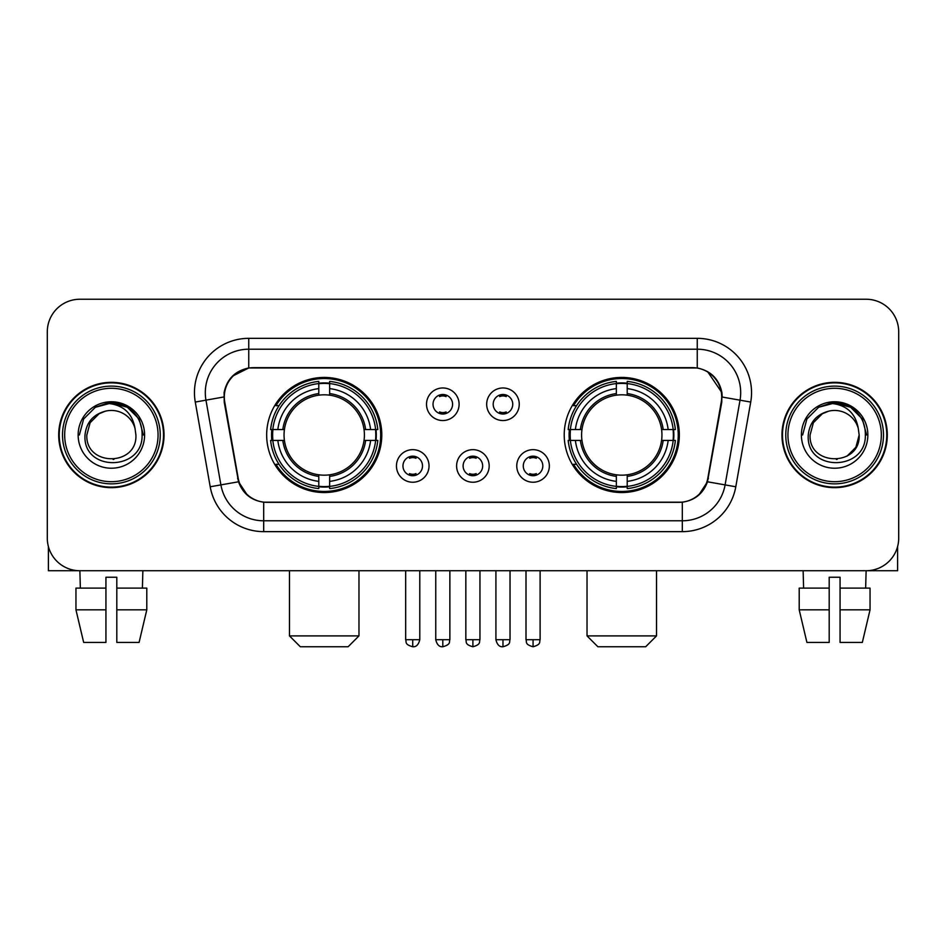 <?xml version="1.0" encoding="UTF-8"?>
<svg xmlns="http://www.w3.org/2000/svg" width="946" height="946" viewBox="0 0 946 946"><rect width="100%" height="100%" fill="white"/><g stroke="black" fill="none" stroke-linecap="round" stroke-linejoin="round"><path stroke-width="1.42" d="M564.218 434.994A57.552 57.552 0 0 0 621.782 492.547A57.552 57.552 0 0 0 679.334 434.994A57.552 57.552 0 0 0 621.782 377.43A57.552 57.552 0 0 0 564.218 434.994M266.666 434.994A57.552 57.552 0 0 0 324.218 492.547A57.552 57.552 0 0 0 381.782 434.994A57.552 57.552 0 0 0 324.218 377.43A57.552 57.552 0 0 0 266.666 434.994M429.023 465.94A16.295 16.295 0 0 1 412.728 482.235A16.295 16.295 0 0 1 396.445 465.94A16.295 16.295 0 0 1 412.728 449.657A16.295 16.295 0 0 1 429.023 465.94M402.961 465.94A9.779 9.779 0 0 0 412.728 475.72A9.779 9.779 0 0 0 422.507 465.94A9.779 9.779 0 0 0 412.728 456.173A9.779 9.779 0 0 0 402.961 465.94M489.177 465.94A16.295 16.295 0 0 1 472.894 482.235A16.295 16.295 0 0 1 456.599 465.94A16.295 16.295 0 0 1 472.894 449.657A16.295 16.295 0 0 1 489.177 465.94M463.114 465.94A9.779 9.779 0 0 0 472.894 475.72A9.779 9.779 0 0 0 482.661 465.94A9.779 9.779 0 0 0 472.894 456.173A9.779 9.779 0 0 0 463.114 465.94M549.342 465.94A16.295 16.295 0 0 1 533.059 482.235A16.295 16.295 0 0 1 516.764 465.94A16.295 16.295 0 0 1 533.059 449.657A16.295 16.295 0 0 1 549.342 465.94M523.28 465.94A9.779 9.779 0 0 0 533.059 475.72A9.779 9.779 0 0 0 542.827 465.94A9.779 9.779 0 0 0 533.059 456.173A9.779 9.779 0 0 0 523.28 465.94M459.094 404.261A16.295 16.295 0 0 1 442.811 420.544A16.295 16.295 0 0 1 426.516 404.261A16.295 16.295 0 0 1 442.811 387.966A16.295 16.295 0 0 1 459.094 404.261M433.032 404.261A9.779 9.779 0 0 0 442.811 414.029A9.779 9.779 0 0 0 452.578 404.261A9.779 9.779 0 0 0 442.811 394.482A9.779 9.779 0 0 0 433.032 404.261M519.259 404.261A16.295 16.295 0 0 1 502.976 420.544A16.295 16.295 0 0 1 486.682 404.261A16.295 16.295 0 0 1 502.976 387.966A16.295 16.295 0 0 1 519.259 404.261M493.197 404.261A9.779 9.779 0 0 0 502.976 414.029A9.779 9.779 0 0 0 512.744 404.261A9.779 9.779 0 0 0 502.976 394.482A9.779 9.779 0 0 0 493.197 404.261M224.758 402.074A29.326 29.326 0 0 1 253.634 367.663L692.366 367.663A29.326 29.326 0 0 1 721.242 402.074L707.833 478.097A29.326 29.326 0 0 1 678.956 502.326L267.044 502.326A29.326 29.326 0 0 1 238.167 478.097L224.758 402.074M271.833 440.422A52.669 52.669 0 0 1 271.833 429.567M569.386 440.422A52.669 52.669 0 0 1 569.386 429.567M58.699 434.994A52.669 52.669 0 0 0 111.368 487.663A52.669 52.669 0 0 0 164.036 434.994A52.669 52.669 0 0 0 111.368 382.326A52.669 52.669 0 0 0 58.699 434.994M781.964 434.994A52.669 52.669 0 0 0 834.632 487.663A52.669 52.669 0 0 0 887.301 434.994A52.669 52.669 0 0 0 834.632 382.326A52.669 52.669 0 0 0 781.964 434.994M224.096 392.637C226.91 379.05 235.128 370.832 248.751 367.982L697.249 367.982C710.86 370.82 719.078 379.039 721.904 392.637L721.786 402.074L707.478 481.786C703.197 493.587 694.802 500.399 682.314 502.184L263.686 502.184C251.222 500.422 242.838 493.611 238.522 481.786L224.214 402.074L224.096 392.637M232.42 376.177L248.751 367.982L248.751 349.204L697.249 349.204A43.433 43.433 0 0 1 740.032 400.182L725.097 484.884A43.433 43.433 0 0 1 682.314 520.785L263.686 520.785A43.433 43.433 0 0 1 220.903 484.884L205.968 400.182A43.433 43.433 0 0 1 248.751 349.204L248.751 338.337L697.249 338.337L697.249 367.982M707.573 371.589L721.904 392.637L722.236 397.048L750.722 402.062L735.787 486.776A54.3 54.3 0 0 1 682.314 531.64L263.686 531.64A54.3 54.3 0 0 1 210.213 486.776L195.278 402.062A54.3 54.3 0 0 1 248.751 338.337M266.5 502.326L263.686 502.184L263.686 531.64M682.314 531.64L682.314 502.184L679.5 502.326M735.787 486.776L707.478 481.786L698.716 495.148M247.474 495.314L238.522 481.786L210.213 486.776M708.377 478.097L708.199 479.019M237.801 479.019L237.623 478.097M195.278 402.062L223.764 396.977M898.7 331.821A32.578 32.578 0 0 0 866.122 299.243L79.878 299.243A32.578 32.578 0 0 0 47.3 331.821L47.3 538.156A32.578 32.578 0 0 0 79.878 570.734L866.122 570.734A32.578 32.578 0 0 0 898.7 538.156L898.7 331.821L898.7 538.156M47.3 331.821L47.3 538.156M866.122 299.243L79.878 299.243M80.351 588.116L79.878 570.734L866.122 570.734L865.649 588.116M48.388 546.504L48.388 570.734L174.36 570.734M75.952 588.116L75.952 609.827L83.662 642.417L75.952 609.827L75.952 588.116L105.94 588.116L105.94 577.249L116.807 577.249L116.807 588.116L146.796 588.116L146.796 609.827L139.086 642.417L146.796 609.827L116.807 609.827L116.807 588.116M142.87 570.734L142.397 588.116M105.94 588.116L105.94 642.417L83.662 642.417M75.952 609.827L105.94 609.827M139.086 642.417L116.807 642.417L116.807 609.827M158.065 434.994A46.697 46.697 0 0 0 111.368 388.298A46.697 46.697 0 0 0 64.671 434.994A46.697 46.697 0 0 0 111.368 481.691A46.697 46.697 0 0 0 158.065 434.994M160.241 434.994A48.873 48.873 0 0 0 111.368 386.122A48.873 48.873 0 0 0 62.507 434.994A48.873 48.873 0 0 0 111.368 483.855A48.873 48.873 0 0 0 160.241 434.994M163.504 434.994A52.125 52.125 0 0 0 111.368 382.87A52.125 52.125 0 0 0 59.243 434.994A52.125 52.125 0 0 0 111.368 487.119A52.125 52.125 0 0 0 163.504 434.994M135.03 428.467L135.917 434.994C137.418 466.65 85.329 466.65 86.831 434.994L90.118 422.72L99.105 413.733L105.278 411.214C93.122 414.525 86.358 422.448 85.01 434.994C82.397 472.326 143.201 471.368 142.089 434.994C142.278 424.695 138.459 416.169 130.631 409.429C123.5 404.226 115.578 402.18 106.863 403.303C122.909 404.569 132.298 412.964 135.03 428.467L135.917 434.994C137.418 466.65 85.329 466.65 86.831 434.994L90.118 422.72L99.105 413.733L105.278 411.214L99.105 413.733L90.118 422.72L86.831 434.994L90.118 422.72L99.105 413.733L105.278 411.214L99.105 413.733L90.118 422.72L86.831 434.994L90.118 422.72L99.105 413.733L105.278 411.214L99.105 413.733L90.118 422.72L86.831 434.994L90.118 422.72L99.105 413.733L105.278 411.214A24.549 24.549 0 0 1 135.03 428.467L135.917 434.994C137.418 466.65 85.329 466.65 86.831 434.994C85.329 466.65 137.418 466.65 135.917 434.994C137.418 466.65 85.329 466.65 86.831 434.994C85.329 466.65 137.418 466.65 135.917 434.994C137.418 466.65 85.329 466.65 86.831 434.994M78.14 434.994A33.228 33.228 0 0 0 111.368 468.223A33.228 33.228 0 0 0 144.608 434.994A33.228 33.228 0 0 0 111.368 401.766A33.228 33.228 0 0 0 78.14 434.994M113.887 459.401L113.106 459.472M106.863 403.303L95.369 407.277L83.65 418.983L79.369 434.994L83.65 418.983L95.369 407.277L111.368 402.984L127.379 407.277L139.097 418.983L143.378 434.994L139.097 418.983L127.379 407.277L111.368 402.984L95.369 407.277L83.65 418.983L79.369 434.994L83.65 418.983L95.369 407.277L111.368 402.984L127.379 407.277L139.097 418.983L143.378 434.994L139.097 418.983L127.379 407.277L111.368 402.984L95.369 407.277L83.65 418.983L79.369 434.994L83.65 418.983L95.369 407.277L111.368 402.984L127.379 407.277L139.097 418.983L143.378 434.994M348.116 646.757L300.331 646.757L289.476 635.901L358.972 635.901L348.116 646.757M329.657 486.398L329.657 488.585A53.863 53.863 0 0 0 377.809 440.422L375.633 440.422A51.687 51.687 0 0 1 329.657 486.398L329.657 481.372A46.697 46.697 0 0 0 370.607 440.422L364.033 440.422A40.181 40.181 0 0 0 329.657 395.18L329.657 383.579A51.687 51.687 0 0 1 375.633 429.567L377.809 429.567A53.863 53.863 0 0 0 329.657 381.404L329.657 383.579M272.815 440.422L270.627 440.422A53.863 53.863 0 0 0 318.79 488.585L318.79 486.398A51.687 51.687 0 0 1 272.815 440.422L277.84 440.422A46.697 46.697 0 0 0 318.79 481.372L318.79 474.809A40.181 40.181 0 0 0 364.033 440.422L365.641 440.422A41.766 41.766 0 0 1 329.657 476.406L329.657 481.372M318.79 383.579L318.79 381.404A53.863 53.863 0 0 0 270.627 429.567L272.815 429.567A51.687 51.687 0 0 1 318.79 383.579L318.79 388.617A46.697 46.697 0 0 0 277.84 429.567L284.415 429.567A40.181 40.181 0 0 0 318.79 474.809L318.79 476.406A41.766 41.766 0 0 1 282.807 440.422L277.84 440.422M272.921 440.422A51.581 51.581 0 0 1 272.921 429.567M329.657 383.698A51.581 51.581 0 0 0 318.79 383.698M375.515 429.567A51.581 51.581 0 0 1 375.515 440.422M375.633 429.567L370.607 429.567A46.697 46.697 0 0 0 329.657 388.617M370.607 440.422L375.633 440.422M318.79 481.372L318.79 486.398M364.033 429.567L370.607 429.567M329.657 474.868L329.657 476.406M318.79 474.809A40.181 40.181 0 0 1 284.415 440.422L282.807 440.422M329.657 486.291A51.581 51.581 0 0 1 318.79 486.291M277.84 429.567L272.815 429.567M318.79 395.109L318.79 388.617M329.657 395.18A40.181 40.181 0 0 0 284.415 429.567L282.807 429.567A41.766 41.766 0 0 1 318.79 393.571M329.657 395.109L329.657 393.571A41.766 41.766 0 0 1 365.641 429.567M279.035 405.668L275.96 405.668A56.476 56.476 0 0 1 380.694 434.994A56.476 56.476 0 0 1 275.96 464.309L279.035 464.309M645.669 646.757L597.884 646.757L587.028 635.901L656.524 635.901L645.669 646.757M627.21 486.398L627.21 488.585A53.863 53.863 0 0 0 675.373 440.422L673.185 440.422A51.687 51.687 0 0 1 627.21 486.398L627.21 481.372A46.697 46.697 0 0 0 668.16 440.422L661.585 440.422A40.181 40.181 0 0 0 627.21 395.18L627.21 383.579A51.687 51.687 0 0 1 673.185 429.567L675.373 429.567A53.863 53.863 0 0 0 627.21 381.404L627.21 383.579M570.367 440.422L568.191 440.422A53.863 53.863 0 0 0 616.343 488.585L616.343 486.398A51.687 51.687 0 0 1 570.367 440.422L575.393 440.422A46.697 46.697 0 0 0 616.343 481.372L616.343 474.809A40.181 40.181 0 0 0 661.585 440.422L663.193 440.422A41.766 41.766 0 0 1 627.21 476.406L627.21 481.372M616.343 383.579L616.343 381.404A53.863 53.863 0 0 0 568.191 429.567L570.367 429.567A51.687 51.687 0 0 1 616.343 383.579L616.343 388.617A46.697 46.697 0 0 0 575.393 429.567L581.967 429.567A40.181 40.181 0 0 0 616.343 474.809L616.343 476.406A41.766 41.766 0 0 1 580.359 440.422L575.393 440.422M570.485 440.422A51.581 51.581 0 0 1 570.485 429.567M627.21 383.698A51.581 51.581 0 0 0 616.343 383.698M673.079 429.567A51.581 51.581 0 0 1 673.079 440.422M673.185 429.567L668.16 429.567A46.697 46.697 0 0 0 627.21 388.617M668.16 440.422L673.185 440.422M616.343 481.372L616.343 486.398M661.585 429.567L668.16 429.567M627.21 474.868L627.21 476.406M616.343 474.809A40.181 40.181 0 0 1 581.967 440.422L580.359 440.422M627.21 486.291A51.581 51.581 0 0 1 616.343 486.291M575.393 429.567L570.367 429.567M616.343 395.109L616.343 388.617M627.21 395.18A40.181 40.181 0 0 0 581.967 429.567L580.359 429.567A41.766 41.766 0 0 1 616.343 393.571M627.21 395.109L627.21 393.571A41.766 41.766 0 0 1 663.193 429.567M576.599 405.668L573.513 405.668A56.476 56.476 0 0 1 678.247 434.994A56.476 56.476 0 0 1 573.513 464.309L576.599 464.309M439.547 413.473L439.547 411.924A8.337 8.337 0 0 0 446.063 411.924L446.063 413.473M446.063 395.038L446.063 396.587A8.337 8.337 0 0 0 439.547 396.587L439.547 395.038M499.713 413.473L499.713 411.924A8.337 8.337 0 0 0 506.228 411.924L506.228 413.473M506.228 395.038L506.228 396.587A8.337 8.337 0 0 0 499.713 396.587L499.713 395.038M409.476 475.152L409.476 473.603A8.337 8.337 0 0 0 415.992 473.603L415.992 475.152M415.992 456.729L415.992 458.278A8.337 8.337 0 0 0 409.476 458.278L409.476 456.729M469.63 475.152L469.63 473.603A8.337 8.337 0 0 0 476.145 473.603L476.145 475.152M476.145 456.729L476.145 458.278A8.337 8.337 0 0 0 469.63 458.278L469.63 456.729M529.795 475.152L529.795 473.603A8.337 8.337 0 0 0 536.311 473.603L536.311 475.152M536.311 456.729L536.311 458.278A8.337 8.337 0 0 0 529.795 458.278L529.795 456.729M897.612 546.504L897.612 570.734L771.64 570.734M829.193 588.116L829.193 609.827L799.204 609.827L806.914 642.417L799.204 609.827L799.204 588.116L829.193 588.116L829.193 577.249L840.06 577.249L840.06 588.116L870.048 588.116L870.048 609.827L862.338 642.417L870.048 609.827L840.06 609.827L840.06 588.116L840.06 642.417L862.338 642.417M829.193 609.827L829.193 642.417L806.914 642.417M803.13 570.734L803.603 588.116M881.329 434.994A46.697 46.697 0 0 0 834.632 388.298A46.697 46.697 0 0 0 787.935 434.994A46.697 46.697 0 0 0 834.632 481.691A46.697 46.697 0 0 0 881.329 434.994M883.493 434.994A48.873 48.873 0 0 0 834.632 386.122A48.873 48.873 0 0 0 785.759 434.994A48.873 48.873 0 0 0 834.632 483.855A48.873 48.873 0 0 0 883.493 434.994M886.757 434.994A52.125 52.125 0 0 0 834.632 382.87A52.125 52.125 0 0 0 782.496 434.994A52.125 52.125 0 0 0 834.632 487.119A52.125 52.125 0 0 0 886.757 434.994M822.358 413.733L813.371 422.72L810.083 434.994L813.371 422.72L822.358 413.733L828.542 411.214L822.358 413.733L813.371 422.72L810.083 434.994C808.582 466.65 860.671 466.65 859.169 434.994C860.671 466.65 808.582 466.65 810.083 434.994C808.582 466.65 860.671 466.65 859.169 434.994C860.671 466.65 808.582 466.65 810.083 434.994L813.371 422.72L822.358 413.733L828.542 411.214A24.549 24.549 0 0 1 858.282 428.467L859.169 434.994C860.671 466.65 808.582 466.65 810.083 434.994L813.371 422.72L822.358 413.733L828.542 411.214C816.374 414.525 809.622 422.448 808.262 434.994C805.649 472.326 866.453 471.368 865.342 434.994C865.531 424.695 861.711 416.169 853.883 409.429C846.753 404.226 838.83 402.18 830.115 403.303C846.162 404.569 855.551 412.964 858.282 428.467L859.169 434.994L855.882 447.257L846.895 456.244M810.083 434.994L813.371 422.72L822.358 413.733L828.542 411.214L822.358 413.733L813.371 422.72L810.083 434.994L813.371 422.72L822.358 413.733L828.542 411.214M801.392 434.994A33.228 33.228 0 0 0 834.632 468.223A33.228 33.228 0 0 0 867.86 434.994A33.228 33.228 0 0 0 834.632 401.766A33.228 33.228 0 0 0 801.392 434.994M837.139 459.401L836.37 459.472M802.622 434.994L806.903 418.983L818.621 407.277L834.632 402.984L850.631 407.277L862.35 418.983L866.631 434.994L862.35 418.983L850.631 407.277L834.632 402.984L818.621 407.277L806.903 418.983L802.622 434.994L806.903 418.983L818.621 407.277L834.632 402.984L850.631 407.277L862.35 418.983L866.631 434.994L862.35 418.983L850.631 407.277L834.632 402.984L818.621 407.277L806.903 418.983L802.622 434.994L806.903 418.983L818.621 407.277L834.632 402.984L850.631 407.277L862.35 418.983L866.631 434.994L862.35 418.983L850.631 407.277L834.632 402.984L818.621 407.277L806.903 418.983L802.622 434.994L806.903 418.983L818.621 407.277L834.632 402.984L850.631 407.277L862.35 418.983L866.631 434.994L862.35 418.983L850.631 407.277L834.632 402.984L818.621 407.277L806.903 418.983L802.622 434.994L806.903 418.983L818.621 407.277L830.115 403.303L818.621 407.277L806.903 418.983L802.622 434.994L806.903 418.983L818.621 407.277L834.632 402.984L850.631 407.277L862.35 418.983L866.631 434.994L862.35 418.983L850.631 407.277L834.632 402.984L818.621 407.277L806.903 418.983L802.622 434.994L806.903 418.983L818.621 407.277L834.632 402.984L850.631 407.277L862.35 418.983L866.631 434.994L862.35 418.983L850.631 407.277M697.249 338.337A54.3 54.3 0 0 1 750.722 402.062M205.968 400.182A43.433 43.433 0 0 1 205.306 392.637M329.657 474.809A40.181 40.181 0 0 0 364.033 440.422M318.79 486.776A52.065 52.065 0 0 0 329.657 486.776M376.011 440.422A52.065 52.065 0 0 0 376.011 429.567M329.657 383.201A52.065 52.065 0 0 0 318.79 383.201M627.21 474.809A40.181 40.181 0 0 0 661.585 440.422M616.343 486.776A52.065 52.065 0 0 0 627.21 486.776M673.564 440.422A52.065 52.065 0 0 0 673.564 429.567M627.21 383.201A52.065 52.065 0 0 0 616.343 383.201M442.811 639.697L435.751 639.697C436.981 644.734 439.334 647.088 442.811 646.757L442.811 639.697L449.87 639.697L449.87 570.734M502.976 639.697L495.917 639.697C497.147 644.734 499.5 647.088 502.976 646.757L502.976 639.697L510.036 639.697L510.036 570.734M412.728 639.697L405.668 639.697C406.662 641.885 404.167 644.368 412.728 646.757L412.728 639.697L419.788 639.697L419.788 570.734M472.894 639.697L465.834 639.697C466.827 641.885 464.32 644.368 472.894 646.757L472.894 639.697L479.953 639.697L479.953 570.734M533.059 639.697L526 639.697C526.993 641.885 524.486 644.368 533.059 646.757L533.059 639.697L540.119 639.697L540.119 570.734M358.972 570.734L358.972 635.901M289.476 570.734L289.476 635.901M656.524 570.734L656.524 635.901M587.028 570.734L587.028 635.901M435.751 639.697L435.751 570.734M449.87 639.697C448.877 641.885 451.372 644.368 442.811 646.757M495.917 639.697L495.917 570.734M510.036 639.697C509.031 641.885 511.538 644.368 502.976 646.757M405.668 639.697L405.668 570.734M419.788 639.697C418.558 644.734 416.205 647.088 412.728 646.757M465.834 639.697L465.834 570.734M479.953 639.697C478.948 641.885 481.455 644.368 472.894 646.757M526 639.697L526 570.734M540.119 639.697C539.114 641.885 541.62 644.368 533.059 646.757"/></g></svg>
